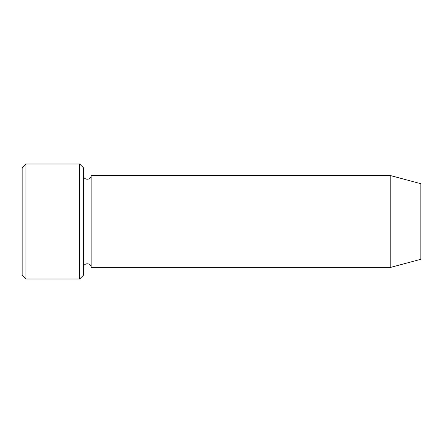 <?xml version="1.0" encoding="UTF-8"?>
<svg xmlns="http://www.w3.org/2000/svg" width="443" height="443" viewBox="0 0 443 443"><rect width="100%" height="100%" fill="white"/><g stroke="black" fill="none" stroke-linecap="round" stroke-linejoin="round"><path stroke-width="0.66" d="M79.657 163.993L83.489 167.831L83.489 275.169L79.657 279.007L79.657 163.993L25.982 163.993L25.982 279.007L79.657 279.007M420.85 221.5L420.85 183.712L390.183 175.494L390.183 267.506L420.85 259.288L420.85 221.5M83.489 267.506C83.251 262.561 91.391 262.561 91.158 267.506L91.158 175.494C91.391 180.439 83.251 180.439 83.489 175.494M25.982 279.007L22.15 275.169L22.15 167.831L25.982 163.993M91.158 267.506L390.183 267.506M91.158 175.494L390.183 175.494"/></g></svg>
